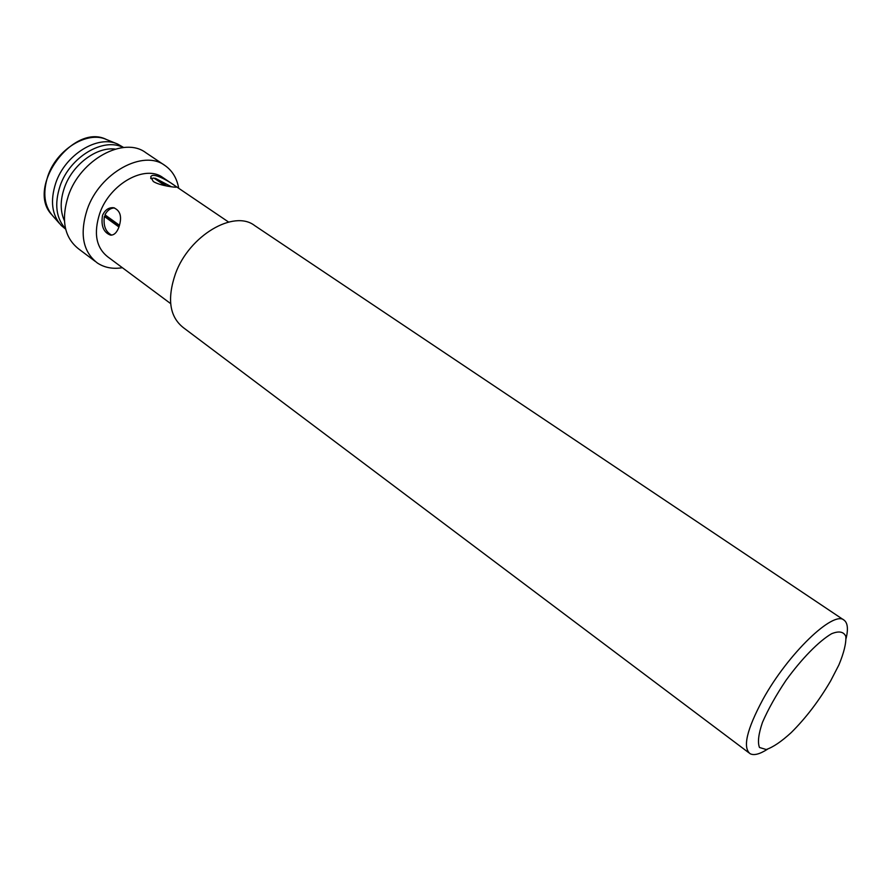 <?xml version="1.0" encoding="UTF-8"?>
<svg xmlns="http://www.w3.org/2000/svg" width="892" height="892" viewBox="0 0 892 892"><rect width="100%" height="100%" fill="white"/><g stroke="black" fill="none" stroke-linecap="round" stroke-linejoin="round"><path stroke-width="1.34" d="M767.454 749.247C759.661 754.219 753.874 755.691 750.083 753.684C742.523 747.563 746.794 729.5 762.872 699.506C787.904 653.803 833.708 609.95 844.088 620.174L254.633 225.553C233.905 209.364 189.294 235.499 175.512 273.565C166.882 298.798 169.547 316.861 183.484 327.743L748.934 752.826M844.088 620.174C847.668 622.872 848.348 628.96 846.118 638.416M830.653 680.886C819.034 700.755 805.911 717.971 791.282 732.533C781.437 741.553 773.096 747.206 766.239 749.525L759.482 747.485C757.486 742.423 758.479 734.06 762.47 722.364C768.179 709.251 776.029 695.247 785.997 680.362C801.819 658.564 818.901 641.158 831.589 633.733C838.993 630.733 843.754 631.636 845.85 636.475C846.229 643.366 843.91 652.855 838.893 664.941L830.653 680.886M118.881 227.204C116.819 232.622 114.042 235.265 110.552 235.131C103.528 232.477 100.841 225.899 102.513 215.385C104.977 209.955 108.623 207.401 113.44 207.702C120.465 210.378 122.271 216.879 118.881 227.204M228.575 222.041L162.991 177.642C145.396 164.139 109.872 183.629 99.748 213.389C93.404 233.225 96.113 247.731 107.876 256.929L170.651 303.615M153.301 181.5L150.703 176.984C152.922 170.283 177.341 186.629 176.248 187.108C176.482 187.621 160.125 185.893 153.301 181.5M178.712 188.29C176.917 178.277 172.357 170.707 165.031 165.566C143.434 148.931 99.569 172.803 87.193 209.52C79.488 233.894 82.867 251.711 97.34 262.973C104.453 267.667 112.793 269.25 122.371 267.712M118.959 227.003L104.375 216.466L105.334 215.719L104.977 214.838L119.506 225.308M104.375 216.466C103.16 225.765 105.602 231.987 111.723 235.131M114.511 207.914C110.396 208.126 107.207 210.434 104.977 214.838M171.465 186.774L155.241 178.266L166.492 185.926M165.076 185.648L153.948 178.077L150.692 178.567M165.031 165.566L145.853 152.722C124.099 136.008 80.414 159.412 68.327 195.839C60.801 220.023 64.324 237.774 78.897 249.113L95.176 261.345M119.35 225.832L105.334 215.719M115.213 149.098C96.537 146.533 72.207 164.83 64.38 187.844C60.132 200.299 60.132 211.248 64.391 220.681M123.207 147.548C103.483 136.933 69.688 157.025 60.043 186.071C54.256 204.067 56.096 218.295 65.562 228.753M123.665 147.503L117.755 144.114C97.864 134.603 65.183 154.606 55.772 182.983C50.03 200.856 51.859 215.017 61.247 225.498L65.662 229.166M51.346 214.27C25.957 186.796 73.534 122.46 106.516 139.542C87.561 130.5 56.687 149.31 47.856 176.092C42.482 192.973 44.254 206.386 53.186 216.366L59.407 223.424M106.516 139.542L117.12 143.857"/></g></svg>
